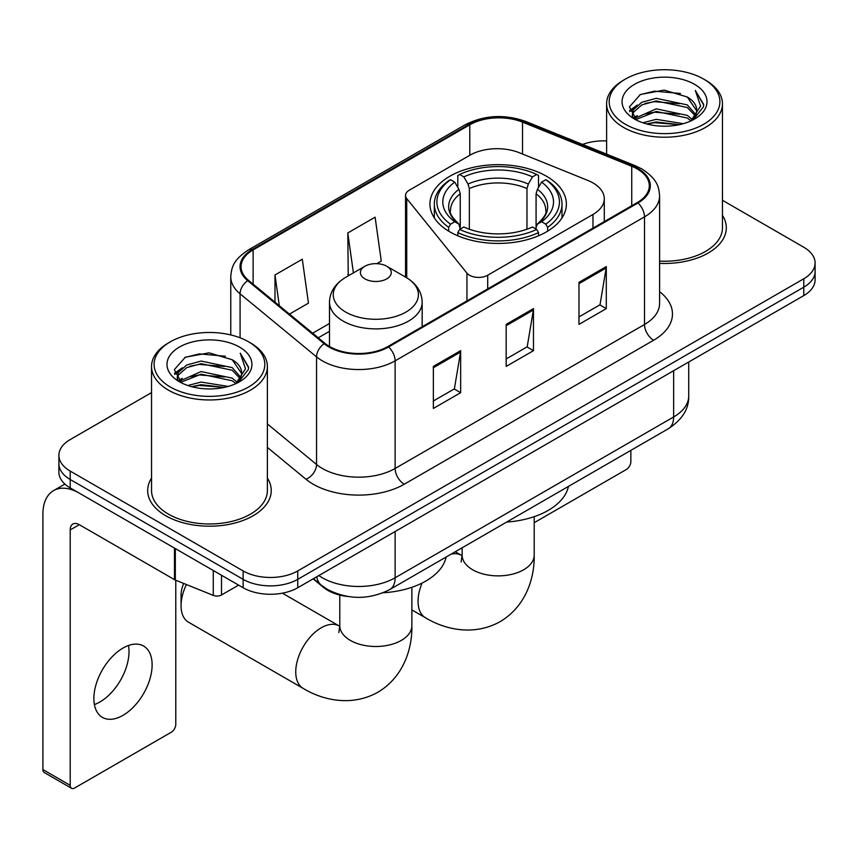 <?xml version="1.0" encoding="UTF-8"?>
<svg xmlns="http://www.w3.org/2000/svg" width="858" height="858" viewBox="0 0 858 858"><rect width="100%" height="100%" fill="white"/><g stroke="black" fill="none" stroke-linecap="round" stroke-linejoin="round"><path stroke-width="1.29" d="M592.975 182.926A38.61 22.297 0 0 0 587.827 180.427L519.304 152.735A38.61 22.297 0 0 0 469.852 155.234L409.298 190.186A12.87 7.432 0 0 0 405.534 195.442A12.87 7.432 0 0 0 406.735 198.584L466.945 273.123A12.87 7.432 0 0 0 487.709 275.236L592.975 214.457A38.61 22.297 0 0 0 604.289 198.691A38.61 22.297 0 0 0 592.975 182.926M546.396 176.19A68.222 39.382 0 0 0 472.05 167.653A68.222 39.382 0 0 0 429.944 204.043A68.222 39.382 0 0 0 449.924 231.896A68.222 39.382 0 0 0 524.27 240.433A68.222 39.382 0 0 0 566.377 204.043A68.222 39.382 0 0 0 546.396 176.19M347.898 596.503A38.61 22.297 180 0 1 323.466 587.387L313.127 578.86M151.534 392.61L70.206 439.564A38.61 22.297 0 0 0 58.891 455.33L58.891 472.147A38.61 22.297 0 0 0 70.206 487.902L243.136 587.741A38.61 22.297 0 0 0 297.747 587.741L803.785 295.581A38.61 22.297 0 0 0 815.1 279.815L815.1 271.407A38.61 22.297 0 0 1 803.785 287.173A38.61 22.297 0 0 0 815.1 271.407L815.1 262.998A38.61 22.297 0 0 0 803.785 247.243L722.457 200.279M58.891 455.33A38.61 22.297 0 0 0 70.206 471.085L243.136 570.935A38.61 22.297 0 0 0 297.747 570.935L297.747 579.343L803.785 287.173L297.747 579.343A38.61 22.297 0 0 1 243.136 579.343A38.61 22.297 0 0 0 297.747 579.343L297.747 587.741M70.206 471.085L70.206 479.493L243.136 579.343L70.206 479.493A38.61 22.297 0 0 1 58.891 463.738A38.61 22.297 0 0 0 70.206 479.493L70.206 487.902M151.534 478.12A61.787 35.671 0 0 0 147.673 490.529A61.787 35.671 0 0 0 165.776 515.755A61.787 35.671 0 0 0 233.097 523.487A61.787 35.671 0 0 0 271.246 490.529A61.787 35.671 0 0 0 267.385 478.12A61.787 35.671 0 0 1 271.246 490.529A61.787 35.671 0 0 1 233.097 523.487A61.787 35.671 0 0 1 165.776 515.755A61.787 35.671 0 0 1 147.673 490.529A61.787 35.671 0 0 1 151.534 478.12M637.237 168.94A41.184 23.777 180 0 1 649.291 185.757A41.184 23.777 180 0 1 637.237 202.574L387.848 346.546A41.184 23.777 180 0 1 324.989 343.372L248.52 280.33A41.184 23.777 180 0 1 241.066 266.688A41.184 23.777 180 0 1 253.131 249.871L469.776 124.796A41.184 23.777 180 0 1 522.522 122.126L631.735 166.28A41.184 23.777 180 0 1 637.237 168.94M637.955 168.522A42.214 24.378 0 0 0 632.325 165.787L523.112 121.643A42.214 24.378 0 0 0 469.047 124.378L252.402 249.453A42.214 24.378 0 0 0 247.672 280.663L324.142 343.715A42.214 24.378 0 0 0 388.577 346.975L637.955 202.992A42.214 24.378 0 0 0 637.955 168.522M433.354 366.42L433.354 408.451L460.66 392.685L460.66 350.654L433.354 366.42M433.354 400.997L454.386 388.856L460.553 352.048A10.296 5.942 -120 0 0 460.66 350.654M454.204 388.964L460.66 392.685M578.978 282.336L578.978 324.378L606.284 308.612L606.284 266.581L578.978 282.336M578.978 316.924L600.01 304.783L606.177 267.975A10.296 5.942 -120 0 0 606.284 266.581M599.828 304.88L606.284 308.612M506.166 324.378L506.166 366.42L533.472 350.654L533.472 308.612L506.166 324.378M506.166 358.955L527.198 346.814L533.365 310.006A10.296 5.942 -120 0 0 533.472 308.612M527.016 346.922L533.472 350.654M659.587 263.352A61.787 35.671 0 0 0 726.318 227.799A61.787 35.671 0 0 0 722.457 215.379A61.787 35.671 0 0 1 726.318 227.799A61.787 35.671 0 0 1 659.587 263.352M297.747 570.935L803.785 278.764A38.61 22.297 0 0 0 815.1 262.998M606.617 140.937A38.61 22.297 0 0 0 582.603 144.434M289.478 314.103L308.462 303.142L302.295 259.223L274.989 274.978L274.989 302.155M376.834 263.663L381.274 261.1L375.107 217.181L347.801 232.947L348.241 274.732M349.453 275.182L347.801 274.56M347.801 232.947L353.41 272.898M274.989 274.978L279.3 305.705M534.202 522.694L626.308 469.519A6.435 3.711 120 0 0 630.855 461.636L630.855 450.375M625.396 124.271A55.352 31.95 0 0 0 703.678 124.281A55.352 31.95 0 0 0 703.678 79.086L705.49 80.137A57.926 33.441 0 0 1 722.457 103.786A57.926 33.441 0 0 1 686.7 134.674A57.926 33.441 0 0 1 623.584 127.424A57.926 33.441 0 0 1 606.617 103.786A57.926 33.441 0 0 1 623.584 80.137L625.396 79.086A55.352 31.95 0 0 0 625.396 124.271M659.587 261.111A57.926 33.441 0 0 0 722.457 227.799L722.457 103.786M642.856 122.769L656.209 119.348L683.29 123.681M646.675 123.927L656.209 121.975L679.332 124.667M634.523 118.468L656.209 108.837L687.29 115.39L692.288 119.541M635.853 119.573L656.209 111.465L687.29 118.018L690.905 120.785M632.743 116.688L632.357 114.093L633.451 109.706L641.784 102.263L656.209 98.327L687.29 104.891L695.795 114.543M632.453 115.412L633.451 112.334L641.784 104.891L656.209 100.954L687.29 107.518L695.195 115.787M690.572 121.053A32.175 18.576 0 0 0 696.717 110.146A32.175 18.576 0 0 0 687.29 97.008L696.696 110.779M694.572 84.341A42.471 24.528 0 0 0 634.598 84.288A42.471 24.528 0 0 0 634.319 118.919A42.471 24.528 0 0 0 634.502 119.026A42.471 24.528 0 0 0 694.755 118.919A42.471 24.528 0 0 0 694.572 84.341M687.29 97.008L664.167 90.101L640.411 94.477L629.397 106.918L636.7 120.195M693.21 119.777L703.474 106.757L703.678 104.419L695.334 90.465L700.589 106.102L690.915 120.903M705.49 80.137L703.678 79.086A55.352 31.95 0 0 0 625.396 79.086M695.334 90.465L703.667 104.944M639.864 94.745L654.407 91.152L680.469 93.49M629.815 111.658L634.566 107.936M645.012 103.486L654.407 101.662L679.547 103.732M645.012 113.996L654.407 112.173L679.547 114.243M646.943 124.002L654.407 122.683L679.289 124.678M629.536 110.628L637.333 105.084M633.687 117.685L637.333 115.594M448.691 231.167L448.691 227.349L450.525 224.185A61.272 35.371 0 0 1 450.525 179.697L454.74 182.121A55.352 31.95 0 0 0 454.74 221.761L458.901 224.12L460.242 229.086M460.242 227.059L460.242 193.79L458.901 189.296L454.74 182.121M457.797 187.398L457.797 175.482L459.631 174.442A61.272 35.371 0 0 1 536.69 174.442L532.486 176.877A55.352 31.95 0 0 0 463.835 176.877L467.996 184.041L469.347 188.535L469.347 229.225M526.973 229.225L526.973 188.535L528.324 184.041L532.486 176.877M506.67 522.072A70.796 40.873 0 0 0 568.436 486.411M457.797 232.604A63.846 36.862 0 0 0 538.524 232.604L536.69 229.44A61.272 35.371 0 0 1 459.631 229.44L457.797 232.604L457.797 235.8M538.524 235.8L538.524 232.604M450.525 179.697L448.691 180.738A63.846 36.862 0 0 0 434.32 204.043A63.846 36.862 0 0 0 448.691 227.349M536.69 174.442L538.524 175.482L538.524 187.398M459.631 229.44L463.835 227.005A55.352 31.95 0 0 0 532.486 227.005L536.69 229.44M454.74 221.761L450.525 224.185M463.835 176.877L459.631 174.442M458.901 189.296A49.507 28.582 0 0 0 458.901 224.12L459.127 224.27C452.102 217.471 449.227 212.859 450.536 210.424A47.63 27.499 0 0 1 460.242 193.79M547.629 227.349A63.846 36.862 0 0 0 562.001 204.043A63.846 36.862 0 0 0 547.629 180.738L545.795 179.697A61.272 35.371 0 0 1 545.795 224.185L547.629 227.349L547.629 231.167M545.795 224.185L541.58 221.761A55.352 31.95 0 0 0 541.58 182.121L545.795 179.697M541.58 182.121L537.419 189.296L536.078 193.79L536.078 227.059L537.419 224.12L541.58 221.761M536.078 193.79A47.63 27.499 0 0 1 545.785 210.424C547.082 212.87 544.219 217.492 537.194 224.27L537.419 224.12A49.507 28.582 0 0 0 537.419 189.296M536.078 229.086L536.078 227.059M186.433 584.534A36.036 20.806 120 0 0 181.059 605.716L181.059 595.216A23.166 13.374 -60 0 1 183.687 583.429M181.059 605.716A36.036 20.806 120 0 0 188.524 622.222L303.206 688.427A36.036 20.806 -60 0 1 297.683 659.545A36.036 20.806 -60 0 1 321.224 627.788A36.036 20.806 -60 0 1 339.242 626.008L339.789 626.319M364.918 278.871A15.444 8.912 0 0 0 386.754 278.871A15.444 8.912 0 0 0 386.754 266.259L405.931 277.327A42.568 24.571 0 0 1 405.931 312.087A42.568 24.571 0 0 1 345.731 312.087A42.568 24.571 0 0 1 345.731 277.327C335.253 283.558 329.837 291.827 329.493 302.145A46.343 26.748 0 0 0 343.071 321.053A46.343 26.748 0 0 0 393.565 326.855A46.343 26.748 0 0 0 422.168 302.145C421.825 291.827 416.42 283.558 405.931 277.327L386.754 266.259A15.444 8.912 0 0 0 364.918 266.259A15.444 8.912 0 0 0 364.918 278.871M383.172 592.771A70.796 40.873 0 0 0 446.117 557.035M128.496 645.506A41.184 23.777 -60 0 1 99.893 701.994A41.184 23.777 -60 0 1 94.391 704.568M122.994 715.336A41.184 23.777 120 0 0 149.903 679.043A41.184 23.777 120 0 0 143.586 646.031A41.184 23.777 120 0 0 122.994 648.069A41.184 23.777 120 0 0 96.085 684.373A41.184 23.777 120 0 0 102.402 717.374A41.184 23.777 120 0 0 122.994 715.336M221.514 575.268L221.514 594.969L238.588 585.113M174.474 548.101L79.311 493.157A51.491 29.73 -120 0 0 53.561 490.615A51.491 29.73 -120 0 0 42.9 514.178L42.9 769.562L70.206 785.327L70.206 529.944A12.87 7.432 60 0 1 72.866 524.056A12.87 7.432 60 0 1 79.311 524.688L174.474 579.633L174.474 548.101A6.435 3.711 0 0 0 175.332 548.519M70.206 785.327A6.435 3.711 120 0 0 71.536 788.277L44.23 772.511A6.435 3.711 -60 0 1 42.9 769.562M71.536 788.277A6.435 3.711 120 0 0 74.753 787.955L171.235 732.26A6.435 3.711 120 0 0 175.783 724.377L175.783 580.233M221.514 594.969A6.435 3.711 180 0 1 213.277 595.388L175.332 580.051A6.435 3.711 180 0 1 174.474 579.633M170.324 387.012A55.352 31.95 0 0 0 248.595 387.012A55.352 31.95 0 0 0 248.595 341.827L250.418 342.878A57.926 33.441 0 0 1 267.385 366.516A57.926 33.441 0 0 1 231.628 397.415A57.926 33.441 0 0 1 168.5 390.165A57.926 33.441 0 0 1 151.534 366.516A57.926 33.441 0 0 1 168.5 342.878L170.324 341.827A55.352 31.95 0 0 0 170.324 387.012M151.534 366.516L151.534 490.529A57.926 33.441 0 0 0 168.5 514.178A57.926 33.441 0 0 0 231.628 521.428A57.926 33.441 0 0 0 267.385 490.529L267.385 366.516M187.773 385.499L201.126 382.078L228.207 386.422M191.602 386.668L201.126 384.706L224.249 387.408M179.483 381.177L201.126 371.568L232.218 378.131L237.216 382.282M180.781 382.303L201.126 374.195L232.218 380.759L235.832 383.526M177.66 379.418L177.284 376.834L178.378 372.447L186.701 364.993L201.126 361.068L232.218 367.621L240.723 377.273M177.381 378.142L178.378 375.075L186.701 367.621L201.126 363.685L232.218 370.248L240.111 378.528M235.5 383.794A32.175 18.576 0 0 0 241.634 372.876A32.175 18.576 0 0 0 232.218 359.738L241.624 373.509M239.489 347.072A42.471 24.528 0 0 0 179.515 347.018A42.471 24.528 0 0 0 179.236 381.649A42.471 24.528 0 0 0 179.419 381.756A42.471 24.528 0 0 0 239.682 381.649A42.471 24.528 0 0 0 239.489 347.072M232.218 359.738L209.095 352.842L185.339 357.207L174.313 369.659L181.628 382.925M238.138 382.507L248.391 369.487L248.606 367.149L240.251 353.196L245.517 368.833L235.832 383.644M250.418 342.878L248.595 341.827A55.352 31.95 0 0 0 170.324 341.827M240.251 353.196L248.595 367.685M184.781 357.486L199.324 353.893L225.397 356.231M174.732 374.388L179.483 370.667M189.94 366.227L199.324 364.403L224.464 366.463M189.94 376.737L199.324 374.914L224.464 376.973M191.86 386.733L199.324 385.424L224.217 387.408M174.464 373.359L182.261 367.825M178.603 380.426L182.261 378.335M323.466 586.84L323.466 587.387M406.735 198.584L406.735 277.81M466.945 273.123L466.945 300.89M487.709 275.236L487.709 288.899M592.975 214.457L592.975 228.121M318.854 575.557A51.491 29.73 0 0 0 322.318 577.766A51.491 29.73 0 0 0 395.13 577.766L673.637 416.967A51.491 29.73 0 0 0 688.717 395.946C689.092 408.719 682.292 419.659 668.307 428.753L389.8 589.543A25.74 14.865 60 0 0 395.13 577.766L395.13 531.52M673.637 370.72L673.637 416.967A25.74 14.865 60 0 1 668.307 428.753M316.774 576.758A25.74 17.214 129.5 0 0 321.257 585.135L313.438 578.678M803.785 295.581L803.785 278.764M243.136 587.741L243.136 570.935M659.587 291.677A64.361 37.151 180 0 1 653.614 340.251L404.236 484.223A12.87 7.432 60 0 1 395.13 468.468L644.508 324.485A51.491 29.73 0 0 0 659.587 303.464L659.587 195.849A51.491 29.73 180 0 1 644.508 216.859A12.87 7.432 -120 0 0 637.955 202.992M404.236 484.223A64.361 37.151 180 0 1 313.213 484.223A64.361 37.151 180 0 1 306.006 479.268L267.385 447.415M324.142 343.715A12.87 8.612 129.5 0 0 316.548 356.874L316.548 464.489A51.491 29.73 0 0 0 322.318 468.468A51.491 29.73 0 0 0 395.13 468.468L395.13 360.843A51.491 29.73 180 0 1 316.548 356.874L240.079 293.822A51.491 29.73 180 0 1 230.77 276.78L230.77 334.931M659.587 195.849C658.762 187.001 657.947 179.644 641.848 168.929L635.081 165.648A12.87 6.027 112 0 0 632.325 165.787M635.081 165.648L525.879 121.504C504.547 113.953 484.32 115.058 465.165 124.785A12.87 7.432 60 0 1 469.047 124.378M252.402 249.453A12.87 7.432 -120 0 0 248.52 249.86C232.904 260.103 231.488 267.803 230.77 276.78M247.672 280.663A12.87 8.612 129.5 0 0 240.079 293.822L240.079 337.795M525.879 121.504A12.87 6.027 112 0 0 523.112 121.643M388.577 346.975A12.87 7.432 60 0 1 395.13 360.843L644.508 216.859L644.508 324.485A12.87 7.432 60 0 0 653.614 340.251M267.385 423.949L316.548 464.489A12.87 8.612 -50.5 0 1 306.006 479.268M253.131 249.871L253.131 284.127M631.735 166.28L631.735 205.748M522.522 122.126L522.522 154.032M469.776 124.796L469.776 155.277M329.493 323.487L312.655 333.215M506.166 325.708L533.365 310.006M578.978 283.676L606.177 267.975M433.354 367.75L460.553 352.048M534.202 516.677L534.202 555.062A36.036 20.806 180 0 1 523.648 569.776A36.036 20.806 180 0 1 472.672 569.776A36.036 20.806 180 0 1 462.119 555.062L461.154 561.969M451.169 554.118A36.036 20.806 -60 0 1 461.572 555.383L462.119 555.694M534.202 555.062C534.673 578.721 525.504 606.531 500.182 621.632C474.463 635.992 445.785 630.051 425.525 617.803A36.036 20.806 -60 0 1 422.115 583.043M526.973 188.535A47.63 27.499 0 0 0 469.347 188.535M528.324 184.041A49.507 28.582 0 0 0 467.996 184.041M411.872 587.301L411.872 625.686A36.036 20.806 180 0 1 401.319 640.4A36.036 20.806 180 0 1 350.354 640.4A36.036 20.806 180 0 1 339.789 625.686L338.824 632.593M70.206 529.944L79.311 524.688M175.332 548.605L175.332 580.051M213.277 595.388L213.277 570.506M405.534 195.442L405.534 277.102M604.289 198.691L604.289 221.589M389.8 589.543C369.079 599.957 348.369 599.957 327.649 589.543L321.257 585.135M688.717 395.946L688.717 362.022M465.165 124.785L248.52 249.86M329.493 331.327L318.243 337.827M632.357 116.238L632.357 114.093M606.617 154.14L606.617 103.786M425.525 617.803L411.872 609.92M434.32 217.921L434.32 204.043M562.001 217.921L562.001 204.043M461.572 555.383L455.276 551.748M462.119 547.79L462.119 555.062M411.872 625.686C412.344 649.334 403.174 677.155 377.863 692.256C352.134 706.617 323.466 700.675 303.206 688.427M422.168 326.737L422.168 302.145M329.493 346.493L329.493 302.145M364.918 266.259L345.731 277.327M339.242 626.008L282.389 593.178M339.789 595.066L339.789 625.686M53.561 490.615L64.886 484.073M177.284 378.968L177.284 376.834"/></g></svg>
